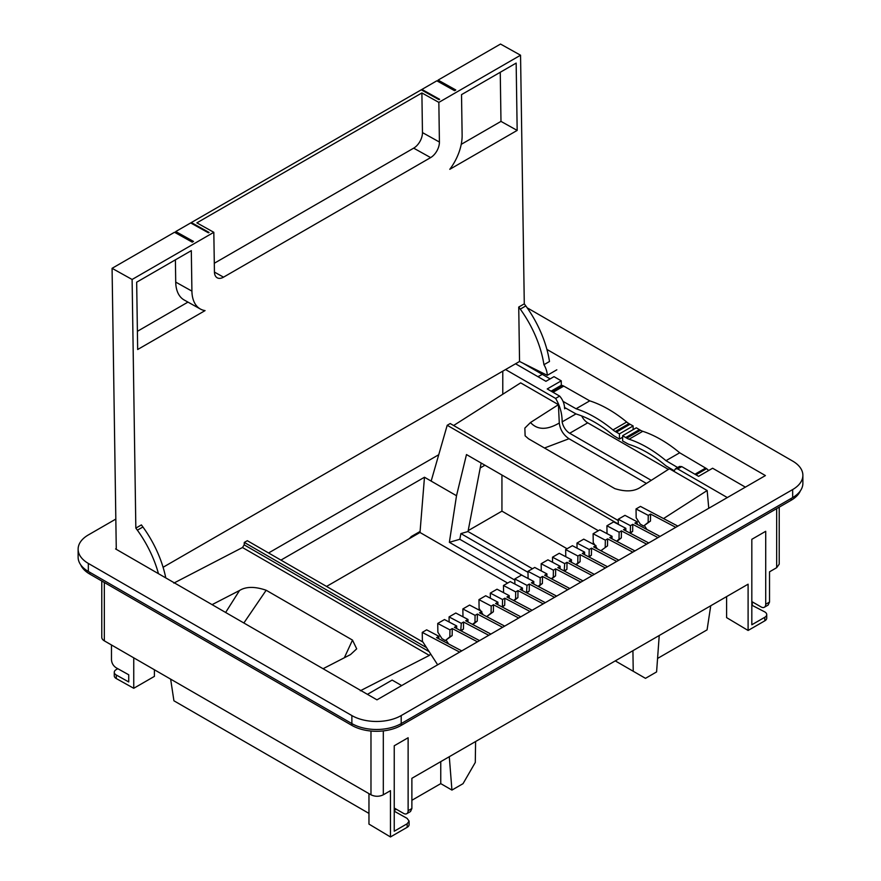 <?xml version="1.0" encoding="UTF-8"?>
<svg xmlns="http://www.w3.org/2000/svg" width="881" height="881" viewBox="0 0 881 881"><rect width="100%" height="100%" fill="white"/><g stroke="black" fill="none" stroke-linecap="round" stroke-linejoin="round"><path stroke-width="1.32" d="M101.778 581.008L101.778 637.293A8.722 5.033 180 0 0 104.332 640.85L370.978 794.805C375.097 796.754 379.204 796.754 383.312 794.805L390.459 790.675L390.459 836.95L407.176 827.303L407.176 823.746L394.236 831.223L394.236 745.767L408.123 737.749L408.123 810.707A6.541 3.777 60 0 1 406.769 813.703L410.502 811.544L411.879 808.538L411.879 778.308L748.101 584.191L748.101 630.466L726.594 617.614L726.594 596.602M394.633 808.251L394.236 811.643M407.176 823.746L409.092 821.081L407.088 818.361L394.633 811.412M748.101 630.466L764.818 620.819A6.541 3.777 0 0 0 766.723 618.154L766.723 614.597A6.541 3.777 0 0 0 764.73 611.888L751.823 605.192M764.818 620.819L764.818 617.273L751.823 624.772L751.823 539.315L765.71 531.298L765.71 604.256A6.541 3.777 60 0 1 764.356 607.251A6.541 3.777 60 0 1 761.085 606.932L751.823 601.58M764.356 607.251L768.144 605.071L769.52 602.064L769.52 571.824L776.668 567.694L779.222 564.137L779.222 507.137M407.176 827.303A6.541 3.777 0 0 0 409.092 824.627L409.092 821.081M390.459 836.95L368.963 824.098L368.963 793.638M406.769 813.703A6.541 3.777 60 0 1 403.509 813.372L394.236 808.031M764.818 617.273A6.541 3.777 0 0 0 766.723 614.597M752.264 601.833L752.264 604.939M89.818 572.298L89.818 574.104L351.871 725.393A34.877 20.142 180 0 0 401.196 725.393L791.182 500.243A34.877 20.142 180 0 0 800.377 490.816M89.818 574.104A34.877 20.142 180 0 1 80.623 564.677M117.79 668.69L116.182 669.615A6.541 3.777 0 0 0 114.277 672.28L114.277 675.837A6.541 3.777 0 0 0 116.27 678.546L133.747 688.292L133.747 657.832M133.747 688.292L154.406 676.377L154.406 669.758M114.277 672.28A6.541 3.777 0 0 0 116.27 675L128.736 681.949L128.736 674.791L116.182 667.798C113.33 665.893 111.755 663.239 111.48 659.836L111.48 644.98M553.037 392.298L563.763 386.109L562.838 385.669A8.722 5.033 60 0 0 561.274 385.305L561.252 380.845L553.995 376.65L545.934 381.308L515.561 363.776M551.077 391.164L561.252 385.294L551.088 391.175M550.14 378.874L522.532 362.939M268.584 552.971L438.738 454.728M561.252 380.845L547.222 388.939L559.644 396.109C562.849 399.743 564.512 403.961 564.633 408.784L565.756 408.134M116.27 548.533L115.587 548.929L376.969 699.844L765.413 475.575L546.903 349.416M563.763 386.109L589.752 400.855A121.919 70.392 60 0 1 626.688 422.021A15.252 8.81 60 0 0 628.957 423.618L630.047 424.246L616.348 432.153L619.431 433.87L619.431 439.079L614.795 436.337A15.252 8.81 -120 0 1 612.46 434.696A115.686 66.791 -120 0 0 577.143 414.323A15.252 8.81 -120 0 1 574.908 413.321L564.413 407.374M633.131 429.642L633.131 425.964L630.047 424.246M505.573 369.546L555.614 398.432C559.975 405.734 562.155 413.552 562.144 421.878A10.902 6.288 -120 0 0 569.688 433.254L587.737 422.836A10.902 6.288 60 0 1 581.68 415.931M587.737 422.836L668.382 469.386M674.097 470.652L667.148 466.578A15.252 8.81 60 0 1 664.913 464.992A115.686 66.791 60 0 0 629.596 444.597A15.252 8.81 60 0 1 627.272 443.539L622.625 440.918L622.625 435.71L636.313 427.803L640.487 430.269A15.252 8.81 60 0 0 642.756 431.305A121.919 70.392 60 0 1 679.692 452.779L706.606 468.67A8.722 5.033 60 0 1 708.17 470.113L708.765 470.454M673.844 471.291L675.529 468.758L679.548 466.434L681.751 466.611L698.589 476.335L712.619 468.229L745.381 487.149M563.08 401.395L576.064 408.762A121.919 70.392 -120 0 1 612.989 429.928A15.252 8.81 -120 0 0 615.268 431.525L616.348 432.153M552.189 391.814L562.838 385.669M542.222 374.304A71.934 41.528 60 0 1 540.857 375.163A71.934 41.528 60 0 1 537.839 376.627M401.681 685.583L392.144 680.077L367.432 694.338M675.529 468.758L677.72 468.934L727.321 497.567M569.688 433.254L651.246 480.343M502.776 394.248L502.776 371.154M527.234 307.91A34.877 20.142 0 0 1 529.129 308.934L792.669 461.082A34.877 20.142 0 0 1 802.877 475.322A34.877 20.142 0 0 1 792.669 489.561L401.196 715.57A34.877 20.142 0 0 1 351.871 715.57L88.331 563.422A34.877 20.142 0 0 1 78.123 549.182A34.877 20.142 0 0 1 88.331 534.943L115.829 519.074M576.064 408.762L589.752 400.855M633.131 425.964L619.431 433.87M622.625 437.24L619.431 439.079M622.625 435.71L626.798 438.176L640.487 430.269M679.692 452.779L665.992 460.675A121.919 70.392 60 0 0 629.067 439.212A15.252 8.81 60 0 1 626.798 438.176M665.992 460.675L677.654 467.525M694.955 474.231L705.681 468.042M695.968 474.815L706.606 468.67M78.123 549.182L78.123 557.199A34.877 20.142 0 0 0 88.331 571.439L351.871 723.587A34.877 20.142 0 0 0 401.196 723.587L792.669 497.567A34.877 20.142 0 0 0 802.877 483.328L802.877 475.322M675.771 527.334L650.563 514.064L648.262 515.385L636.038 508.954L640.454 506.41L677.863 526.122M644.396 525.583L646.907 529.47M650.563 514.064L650.453 521.078L643.604 526.034L640.278 524.118L636.17 517.775L636.038 508.954M532.124 610.269L506.927 596.988L509.229 595.655L509.196 598.177M509.229 595.655L497.027 589.213L490.299 593.1L502.522 599.532L504.824 598.199L504.714 605.225L502.368 607.097M530.032 611.48L504.824 598.199M646.643 544.15L621.424 530.88L621.325 537.895L616.92 541.408M648.735 542.949L623.539 529.657L625.84 528.325L625.807 530.858M621.424 530.88L619.123 532.212L606.91 525.781L613.639 521.893L625.84 528.325M632.811 552.134L607.615 538.853L607.505 545.879L600.842 550.724L607.505 545.879M601.448 550.383L602.097 551.385M634.937 550.911L609.74 537.619L612.053 536.298L612.009 538.82M612.053 536.298L599.84 529.855L593.111 533.743L605.335 540.174L607.615 538.853M616.733 561.417L591.525 548.147L591.415 555.162L589.07 557.034M618.825 560.206L593.64 546.925L595.941 545.592L595.897 548.114M595.941 545.592L583.74 539.15L576.978 543.059L589.191 549.491L591.525 548.147M479.561 640.619L454.365 627.327L456.699 625.984L456.666 628.538M437.736 623.451L449.949 629.882L452.261 628.549L452.151 635.564L445.301 640.531L441.976 638.615L437.868 632.261L437.736 623.451L444.487 619.552L456.699 625.984M477.469 641.82L452.261 628.549M446.083 640.069L448.605 643.956M461.754 650.894L436.569 637.613L438.87 636.28L438.826 638.802M437.659 664.814L422.384 641.203L422.252 632.382L426.668 629.838L438.87 636.28M422.252 632.382L459.662 652.105M490.893 634.078L465.697 620.786L467.998 619.464L455.796 613.022L449.057 616.909L461.281 623.341L463.56 622.019L463.461 629.045L461.126 630.895M488.768 635.3L463.56 622.019M504.681 626.105L479.495 612.824L481.797 611.491L481.753 614.013M502.588 627.316L477.381 614.046L475.079 615.367L462.855 608.947L469.595 605.06L481.797 611.491M477.381 614.046L477.271 621.061L472.877 624.574M518.7 618.022L493.492 604.74L493.382 611.766L486.697 616.623M487.325 616.271L487.997 617.306M520.792 616.81L495.607 603.529L497.908 602.197L497.864 604.718M497.908 602.197L485.695 595.754L478.967 599.642L491.191 606.073L493.492 604.74M545.306 602.659L520.109 589.378L522.444 588.023L510.231 581.592L503.469 585.491L515.693 591.922L517.995 590.589L517.896 597.615L514.008 600.71M543.214 603.87L517.995 590.589M556.627 596.118L531.441 582.837L533.776 581.482L533.732 584.048M533.776 581.482L521.563 575.051L514.801 578.949L527.025 585.38L529.327 584.048L529.217 591.074L526.882 592.946M554.534 597.329L529.327 584.048M605.401 567.959L580.194 554.689L580.083 561.704L576.207 564.809M607.505 566.747L582.308 553.466L584.61 552.134L584.577 554.656M584.61 552.134L572.408 545.691L565.668 549.579L577.892 556.01L580.194 554.689M594.323 574.357L569.126 561.076L571.461 559.721L559.248 553.29L552.497 557.188L564.71 563.62L567.012 562.298L566.912 569.313L564.567 571.185M592.23 575.568L567.012 562.298M657.975 537.608L632.756 524.338L632.657 531.353L630.311 533.225M660.067 536.408L634.871 523.116L637.172 521.794L637.139 524.316M637.172 521.794L624.97 515.352L618.231 519.239L630.455 525.671L632.756 524.338M569.809 588.508L544.623 575.227L546.925 573.894L546.881 576.416M546.925 573.894L534.723 567.452L527.983 571.34L540.207 577.771L542.509 576.438L542.399 583.464L538.511 586.57M567.716 589.719L542.509 576.438M582.991 580.898L557.794 567.617L560.129 566.263L547.916 559.831L541.165 563.73L553.389 570.161L555.669 568.851L555.559 575.866L551.693 578.949M580.865 582.132L555.669 568.851M648.262 515.385L648.152 522.4L650.453 521.078M648.152 522.4L643.604 526.034M502.522 599.532L502.412 606.546L504.714 605.225M490.299 593.1L490.376 598.221M619.123 532.212L619.024 539.227L621.325 537.895M619.024 539.227L616.535 541.209M606.91 525.781L607.02 533.644M605.335 540.174L605.225 547.189M593.111 533.743L593.243 542.553L594.829 545.009M595.919 546.694L597.329 548.874M589.191 549.491L589.081 556.506L591.415 555.162M576.978 543.059L577.055 548.147M449.949 629.882L449.85 636.897L452.151 635.564M449.85 636.897L445.301 640.531M461.281 623.341L460.752 630.697M449.057 616.909L449.134 621.997M461.181 630.356L463.461 629.045M467.998 619.464L467.965 621.986M462.855 608.947L462.977 616.81M475.079 615.367L474.969 622.393L472.491 624.376M474.969 622.393L477.271 621.061M491.191 606.073L491.08 613.088L493.382 611.766M491.08 613.088L486.675 616.612M478.967 599.642L479.099 608.452L480.685 610.907M481.775 612.592L483.184 614.773M515.693 591.922L515.594 598.937L517.896 597.615M522.444 588.023L522.411 590.589M503.469 585.491L503.58 592.671M515.594 598.937L513.623 600.512M527.025 585.38L526.497 592.737M514.801 578.949L514.878 584.037M526.915 592.395L529.217 591.074M577.892 556.01L577.782 563.036L580.083 561.704M577.782 563.036L575.822 564.6M565.668 549.579L565.778 556.726M564.71 563.62L564.181 570.976M552.497 557.188L552.563 562.276M564.611 570.646L566.912 569.313M571.461 559.721L571.428 562.287M630.455 525.671L630.344 532.686L632.657 531.353M618.231 519.239L618.308 524.349M540.207 577.771L540.097 584.786L538.126 586.361M527.983 571.34L528.093 578.487M540.097 584.786L542.399 583.464M553.389 570.161L553.279 577.176L551.308 578.751M541.165 563.73L541.275 570.91M553.279 577.176L555.559 575.866M560.129 566.263L560.096 568.829M556.825 369.811L547.266 375.328L519.548 361.452L518.733 307.051A81.162 46.858 60 0 1 520.264 309.121A81.47 47.034 60 0 1 543.94 364.712L549.491 361.507A81.47 47.034 60 0 0 525.814 305.916A81.162 46.858 60 0 0 524.283 303.846L520.55 55.217L438.848 102.383L421.889 92.946L422.462 132.591L439.41 142.039A12.642 7.422 -60.9 0 1 430.633 157.6L223.532 277.163A12.642 7.422 -60.9 0 1 217.222 277.801A12.642 7.422 -60.9 0 1 214.435 271.921L213.819 232.309L132.106 279.475L112.074 268.32L116.281 549.337M438.11 81.526L438.088 80.094L500.518 44.05L520.55 55.217M543.94 364.712A15.043 8.689 60 0 1 547.266 375.328M438.088 80.094L455.807 89.972L454.563 90.688L436.844 80.81L421.911 89.433L439.63 99.311L438.98 99.685L421.261 89.807L191.331 222.552L209.061 232.43L208.412 232.804L190.681 222.937L175.748 231.549L193.479 241.427L192.234 242.143L174.504 232.265L112.074 268.32M213.819 232.309L196.87 222.86L421.889 92.946M135.839 528.115A81.162 46.858 60 0 1 137.37 530.186L142.92 526.981A81.162 46.858 60 0 0 141.389 524.911L135.839 528.115L132.106 279.475M519.57 361.463L163.084 567.276M524.283 303.846L518.733 307.051M438.848 102.383L439.41 142.039M191.309 250.645L191.915 291.126A38.478 22.598 -60.9 0 0 200.394 309.033A38.478 22.598 -60.9 0 0 205.064 310.608L137.667 349.515L136.665 282.195L191.309 250.645M517.169 130.41L516.156 63.091L461.523 94.641L462.129 135.123A38.478 22.598 -60.9 0 1 449.784 169.317L517.169 130.41L500.981 121.391L500.254 72.275M137.37 530.186A81.47 47.034 60 0 1 158.459 573.685M175.748 231.549L175.771 232.98M421.922 90.181L421.911 89.433M191.342 223.3L191.331 222.552M422.462 132.591A12.642 7.422 119.1 0 1 413.674 148.151L214.303 263.254M142.92 526.981A81.47 47.034 60 0 1 165.771 577.903M175.396 259.829L175.726 282.107A38.478 22.598 119.1 0 0 184.206 300.014L200.394 309.033M187.972 302.106L137.403 331.311M461.226 144.352L500.981 121.391M449.288 756.713L451.931 790.081L463.032 783.672L475.288 762.45L475.597 741.516M411.879 800.289L440.753 783.627L440.753 761.636M396.362 809.254L394.633 810.256M440.753 783.627L451.931 790.081M368.963 813.405L173.92 700.791L170.639 679.13M501.939 475.035L501.939 511.145L567.089 548.764M480.222 467.943L484.935 465.212M468.185 530.637L501.939 511.145M659.23 635.498L656.587 671.928L645.487 678.337L615.257 660.882M633.23 671.256L632.921 650.696M657.556 658.448L707.08 629.86L710.736 605.765M426.558 647.645L244.301 542.421L247.308 540.692L422.979 642.106M514.823 580.105L449.365 542.311L456.512 495.728L424.477 477.238L280.94 560.107M419.995 532.476L420.083 531.463L411.317 536.518L409.346 538.632L419.995 532.476L507.643 583.079M409.346 538.632L326.543 586.438M420.083 531.463L424.477 477.238M360.329 690.77L429.355 655.409L430.622 653.944M173.843 583.101L242.484 547.519L244.191 544.854L429.124 651.632M244.301 542.421L244.191 544.854M481.158 463.032L468.009 531.54L532.465 568.752M558.422 404.654L559.281 423.012C546.936 430.236 537.344 430.071 530.494 422.517L558.422 404.654L520.671 382.861L453.616 425.512M618.253 520.561L450.213 423.541L447.207 425.281L431.161 481.092M708.765 508.282L707.157 490.53L669.406 468.736L641.478 486.598C635.014 491.499 626.138 492.171 614.828 488.625L528.512 438.782L525.12 435.809L524.856 428.1L530.494 422.517M646.412 483.438L569.005 438.738C563.355 434.884 560.118 429.642 559.281 423.012M707.157 490.53L663.525 518.568M323.074 668.723L350.506 654.583L356.695 648.834L352.488 640.091L344.339 657.766M352.488 640.091L266.172 590.248C254.862 586.394 245.986 586.482 239.522 590.501L212.09 604.641M598.364 530.703L466.478 454.563L456.512 495.728M449.365 542.311L459.816 539.282L460.906 533.589L468.009 531.54M460.906 533.589L527.994 572.331M447.207 425.281L618.308 524.063M523.777 576.218L459.816 539.282M569.005 438.738L544.491 448.011M266.172 590.248L243.861 622.988M239.522 590.501L225.635 612.471M408.123 810.707L411.879 808.538M765.71 604.256L769.52 602.064M776.668 567.694L776.668 508.612M383.312 794.805L383.312 730.911M370.978 794.805L370.978 731.032M401.196 715.57L401.196 725.393M351.871 715.57L351.871 725.393M791.182 498.426L791.182 500.243M104.332 640.85L104.332 582.484M116.27 678.546L116.27 675M559.644 396.109L555.614 398.432M576.009 413.883L562.144 421.878M612.989 429.928L626.688 422.021M615.268 431.525L628.957 423.618M681.751 466.611L677.72 468.934M639.397 429.642L625.708 437.549M629.067 439.212L642.756 431.305M88.331 571.439L88.331 563.422M792.669 497.567L792.669 489.561M520.264 309.121L525.814 305.916M413.674 148.151L430.633 157.6M214.446 272.097L223.532 277.163M175.726 282.107L191.915 291.126M242.484 547.519L429.355 655.409M540.857 375.163L542.278 374.337"/></g></svg>
